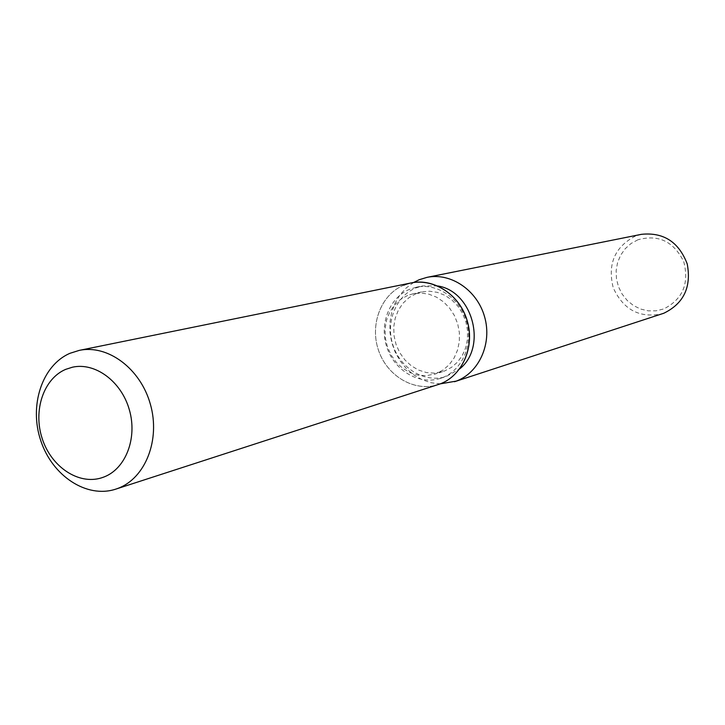 <?xml version="1.0" encoding="UTF-8"?>
<svg xmlns="http://www.w3.org/2000/svg" width="725" height="725" viewBox="0 0 725 725"><rect width="100%" height="100%" fill="white"/><g stroke="black" fill="none" stroke-linecap="round" stroke-linejoin="round"><path stroke-width="0.54" stroke-dasharray="3.62 2.72" d="M407.64 295.447L400.508 299.434L394.436 305.089L389.706 312.14L386.534 320.242L385.066 329.005L385.365 338.013L387.422 346.858L391.128 355.105L396.312 362.373L402.737 368.318L410.114 372.659L418.071 375.169L426.255 375.731L436.178 373.629L443.211 369.949L449.292 364.63L454.14 357.914L457.538 350.112L459.315 341.575L459.369 332.693L457.72 323.894L454.421 315.574L449.636 308.134L443.6 301.917L436.586 297.196L428.928 294.196L420.971 293.036L413.096 293.77L407.64 295.447M409.806 289.221C389.325 297.449 378.939 324.447 386.96 347.574C394.708 370.801 419.222 385.229 440.238 378.414L442.132 377.752C462.07 370.403 473.434 344.774 466.664 321.547C460.13 298.256 437.003 282.714 416.268 287.236L409.806 289.221M411.383 282.877L403.888 285.152C380.697 294.513 369.27 325.434 378.903 351.417C388.201 377.535 416.54 392.95 439.957 383.978M437.818 285.967L422.367 285.967L415.933 287.934C395.56 296.117 385.211 322.933 393.186 345.907C400.88 368.989 425.267 383.308 446.174 376.529L459.623 368.925M413.622 282.487L406.163 287.997L399.865 295.021L394.962 303.286L391.618 312.493L389.932 322.326L389.968 332.422L391.718 342.436L395.116 352.006L400.055 360.814L406.353 368.545L413.794 374.925L422.122 379.71L431.058 382.728L440.265 383.86M641.489 234.32L635.136 236.205C614.673 247.044 607.378 264.235 613.241 287.798C623.346 309.838 639.722 318.493 662.369 313.753M637.964 239.757L631.067 243.482L625.195 248.729L620.609 255.236L617.546 262.667L616.141 270.67L616.467 278.844L618.488 286.783L622.132 294.105L627.197 300.458L633.451 305.524L640.592 309.049L648.268 310.844L656.098 310.817L663.701 308.959C682.732 299.325 689.412 283.548 683.738 261.653C673.706 241.452 658.445 234.157 637.964 239.757M416.186 293.607L409.099 297.558L403.064 303.159L398.369 310.146L395.216 318.175L393.748 326.857L394.047 335.793L396.077 344.547L399.756 352.722L404.894 359.926L411.274 365.808L418.597 370.103L426.499 372.587L434.628 373.139L444.479 371.046L451.458 367.394L457.502 362.119L462.323 355.468L465.695 347.737L467.462 339.273L467.525 330.473L465.885 321.755L462.623 313.517L457.874 306.149L451.883 299.987L444.923 295.32L437.32 292.347L429.427 291.205L421.606 291.93L416.186 293.607M403.888 285.152C381.024 294.395 369.514 324.592 378.541 350.402C387.259 376.32 414.682 392.361 438.118 384.622M442.576 371.708L434.266 374.29M440.238 378.414L446.174 376.529M416.268 287.236L422.367 285.967M421.606 291.93L413.096 293.77"/><path stroke-width="1.09" d="M65.694 369.36C43.464 378.74 32.888 410.794 42.267 438.788C51.348 466.891 78.536 485.143 101.527 477.847L103.902 477.014C125.742 468.794 137.614 438.063 129.34 409.752C121.347 381.359 95.147 362.074 72.446 367.203L65.694 369.36C43.464 378.74 32.888 410.794 42.267 438.788C51.348 466.891 78.536 485.143 101.527 477.847L103.902 477.014C125.742 468.794 137.614 438.063 129.34 409.752C121.347 381.359 95.147 362.074 72.446 367.203L65.694 369.36M440.265 383.86L456.243 381.114C479.107 372.75 492.266 343.505 484.626 316.916C477.258 290.245 450.841 272.355 427.043 277.349L419.186 279.723L413.622 282.487M454.484 381.731L663.792 313.254C683.738 303.53 691.55 287.091 687.228 263.927C678.781 241.951 663.538 232.082 641.489 234.32L427.043 277.349M459.623 368.925C487.445 347.094 472.782 291.305 437.818 285.967M115.728 489.148L117.994 488.351C145.408 478.201 160.569 439.848 150.392 404.287C140.541 368.635 107.78 344.266 79.252 350.383L70.026 353.283C41.977 365.273 28.855 405.71 40.808 440.782C52.39 475.99 86.755 498.7 115.728 489.148L439.957 383.978C463.511 375.396 476.026 343.904 466.012 317.133C456.351 290.236 426.925 275.4 403.888 285.152M439.957 383.978C462.151 375.831 474.875 347.311 467.398 321.392C460.185 295.392 434.474 277.974 411.383 282.877L79.252 350.383"/></g></svg>
